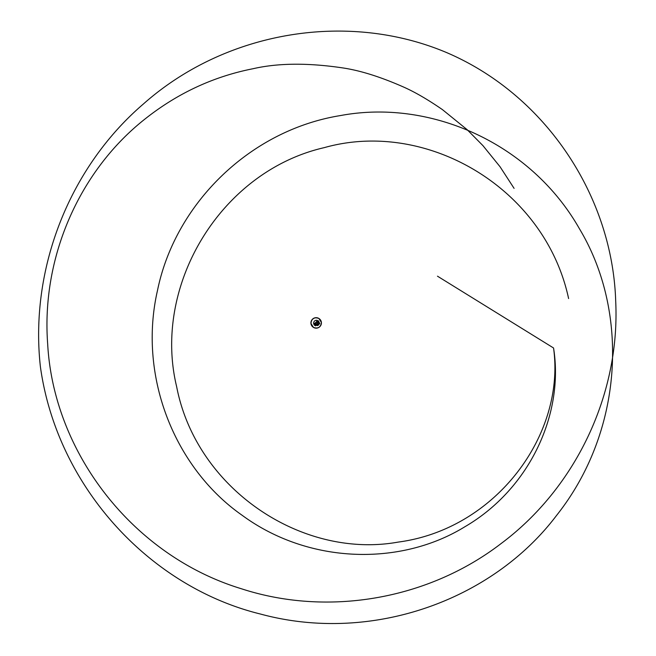 <?xml version="1.0" encoding="UTF-8"?>
<svg xmlns="http://www.w3.org/2000/svg" width="656" height="656" viewBox="0 0 656 656"><rect width="100%" height="100%" fill="white"/><g stroke="black" fill="none" stroke-linecap="round" stroke-linejoin="round"><path stroke-width="0.98" d="M315.856 323.867A1.599 1.583 -58.3 0 1 317.291 322.121A1.599 1.583 -58.3 0 1 319.021 323.556A1.599 1.583 -58.3 0 1 317.578 325.294A1.599 1.583 -58.3 0 1 315.856 323.867M318.365 321.793L316.807 321.268L314.888 323.662C316.791 326.385 318.258 326.188 319.283 323.064L319.144 323.67C318.119 325.876 316.971 325.942 315.725 323.875A1.706 1.689 -58.3 0 1 317.283 322.014A1.706 1.689 -58.3 0 1 319.119 323.547A1.706 1.689 -58.3 0 1 317.586 325.401A1.706 1.689 -58.3 0 1 315.749 323.875C316.536 321.629 317.668 321.448 319.111 323.326L316.143 325.302L318.595 321.53L316.143 325.302M315.397 325.86L314.003 323.728L315.397 325.86L318.603 321.53M314.003 323.728L318.406 320.768L314.003 323.728L314.888 323.662M318.414 320.768L319.726 323.621M514.091 188.37L500.052 166.755L482.939 145.632L467.113 129.642L442.431 109.618C427.966 99.638 415.035 92.119 403.637 87.068C380.865 77.006 360.693 70.635 343.129 67.97C308.066 62.722 278.021 62.976 253.011 68.732C213.011 76.613 176.653 93.652 143.935 119.859C79.417 171.265 41.156 257.423 47.675 343.998C53.562 452.624 132.643 555.665 241.367 588.744C327.278 616.763 427.646 599.994 501.159 543.512C575.41 488.146 620.256 394.617 615.697 301.063C612.368 195.791 545.284 94.546 446.211 52.406C347.155 10.767 225.336 31.258 143.369 104.009C69.561 167.272 29.52 268.648 40.385 366.663C56.916 486.399 149.322 586.71 260.317 614C370.952 644.118 492.205 600.691 556.567 515.436C623.266 431.476 629.776 312.535 579.478 228.837C531.13 143.525 430.795 98.679 340.612 115.538C249.723 130.126 175.25 203.95 157.571 290.108C137.678 376.109 174.619 468.146 242.146 515.288C308.771 564.291 400.554 566.284 464.669 526.875C530.073 488.859 564.144 413.477 553.557 347.992L437.478 276.184M553.557 347.992C565.628 434.789 495.649 529.261 398.29 542.077C302.178 559.461 196.357 489.146 176.661 386.728C152.159 285.778 220.408 171.396 324.343 147.616C426.638 118.761 544.988 188.1 568.604 298.562M313.412 327.36A5.223 5.182 -58.3 0 1 313.363 327.336A5.223 5.182 -58.3 0 1 313.388 318.472A5.223 5.182 -58.3 0 1 318.906 318.48M311.026 323.449A5.223 5.182 -58.3 0 1 318.947 318.504A5.223 5.182 -58.3 0 1 316.668 328.115A5.199 5.158 -58.3 0 1 311.059 323.449A5.199 5.158 -58.3 0 1 315.749 317.791A5.199 5.158 -58.3 0 1 318.923 327.369A5.223 5.182 -58.3 0 1 311.026 323.449M314.937 325.507A2.845 2.821 -58.3 0 1 317.307 320.39M310.936 323.392C311.6 318.529 314.24 316.881 318.857 318.447L321.374 322.449C320.71 327.311 318.07 328.959 313.453 327.393L310.936 323.392"/></g></svg>
